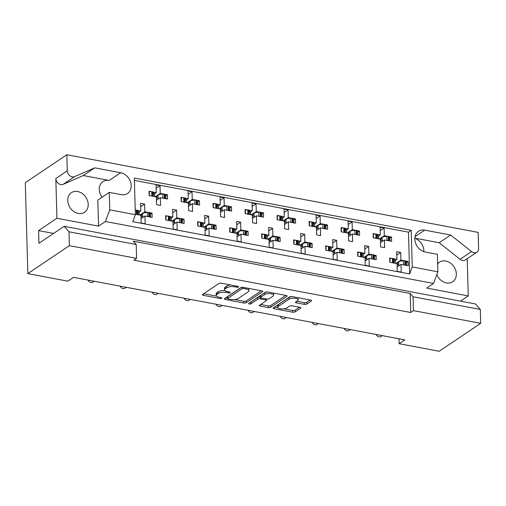 <?xml version="1.0" encoding="UTF-8"?>
<svg xmlns="http://www.w3.org/2000/svg" width="506" height="506" viewBox="0 0 506 506"><rect width="100%" height="100%" fill="white"/><g stroke="black" fill="none" stroke-linecap="round" stroke-linejoin="round"><path stroke-width="0.76" d="M238.497 287.016A1.265 0.468 178.4 0 0 238.668 286.769A1.265 0.468 178.4 0 0 238.029 286.383L221.337 283.233A1.809 0.67 178.4 0 0 218.864 283.543L202.666 294.441A1.809 0.67 178.4 0 0 202.425 294.783A1.809 0.67 178.4 0 0 203.336 295.34L220.028 298.489A1.265 0.468 178.4 0 0 221.761 298.274A1.265 0.468 178.4 0 0 221.925 298.034A1.265 0.468 178.4 0 0 221.293 297.642L219.13 297.237A5.794 2.15 178.4 0 1 216.22 295.46A5.794 2.15 178.4 0 1 216.985 294.353L218.333 293.442A5.794 2.15 178.4 0 1 226.239 292.455L228.402 292.86A1.265 0.468 178.4 0 0 230.129 292.645A1.265 0.468 178.4 0 0 230.3 292.405A1.265 0.468 178.4 0 0 229.661 292.013L227.498 291.608A5.794 2.15 178.4 0 1 224.588 289.83A5.794 2.15 178.4 0 1 225.353 288.717L226.701 287.813A5.794 2.15 178.4 0 1 234.607 286.82L236.77 287.231A1.265 0.468 178.4 0 0 238.497 287.016M102.06 197.239A11.809 9.456 -123.9 0 1 102.92 181.603A11.809 9.456 -123.9 0 1 109.207 180.446L120.668 172.736L94.761 167.84L74.61 176.638A5.534 4.434 -123.9 0 1 72.225 176.872A5.534 4.434 -123.9 0 1 67.279 170.832L66.83 154.735L478.157 232.393L478.613 248.49A5.534 4.434 -123.9 0 1 476.899 252.171L465.438 259.888A5.534 4.434 -123.9 0 1 462.49 260.432A5.534 4.434 -123.9 0 1 460.074 259.287L439.208 242.747L414.844 238.149M476.899 252.171A5.534 4.434 -123.9 0 1 473.951 252.722A5.534 4.434 -123.9 0 1 471.529 251.577L450.669 235.037L424.762 230.148A11.809 9.456 -123.9 0 0 418.475 231.305A11.809 9.456 -123.9 0 0 415.496 242.874A11.809 9.456 -123.9 0 0 425.375 252.064L437.38 254.335L437.867 271.798L433.522 283.449L105.419 221.501L109.764 209.851L109.277 192.388L121.282 194.652A11.809 9.456 -123.9 0 0 127.569 193.488A11.809 9.456 -123.9 0 0 130.548 181.92A11.809 9.456 -123.9 0 0 120.668 172.736M109.207 180.446L83.3 175.55L63.149 184.348A5.534 4.434 -123.9 0 1 60.764 184.582A5.534 4.434 -123.9 0 1 55.824 178.542L56.931 218.269L98.543 226.125L105.419 221.501M78.291 213.443A11.809 9.456 -123.9 0 1 68.405 204.253A11.809 9.456 -123.9 0 1 71.39 192.685A11.809 9.456 -123.9 0 1 77.677 191.527A11.809 9.456 -123.9 0 1 87.557 200.711A11.809 9.456 -123.9 0 1 84.578 212.28A11.809 9.456 -123.9 0 1 78.291 213.443M437.646 263.955A11.809 9.456 -123.9 0 1 439.505 262.184A11.809 9.456 -123.9 0 1 445.792 261.026A11.809 9.456 -123.9 0 1 455.672 270.217A11.809 9.456 -123.9 0 1 452.687 281.785A11.809 9.456 -123.9 0 1 446.406 282.943A11.809 9.456 -123.9 0 1 436.83 274.587M304.302 304.359A1.809 0.67 178.4 0 0 306.775 304.055L311.316 300.994A1.809 0.67 178.4 0 0 311.557 300.646A1.809 0.67 178.4 0 0 310.646 300.096L292.114 296.592A1.809 0.67 178.4 0 0 289.641 296.902L273.442 307.8A1.809 0.67 178.4 0 0 273.202 308.148A1.809 0.67 178.4 0 0 274.113 308.704L292.651 312.202A1.809 0.67 178.4 0 0 295.118 311.892L300.608 308.198A1.809 0.67 178.4 0 0 300.849 307.85A1.809 0.67 178.4 0 0 299.938 307.3L292.006 305.801A1.809 0.67 178.4 0 0 289.533 306.111L286.813 307.939A4.845 1.796 178.4 0 1 281.387 308.919A4.845 1.796 178.4 0 1 277.769 307.281A4.845 1.796 178.4 0 1 278.408 306.351L289.071 299.179A4.845 1.796 178.4 0 1 294.498 298.198A4.845 1.796 178.4 0 1 298.116 299.837A4.845 1.796 178.4 0 1 297.477 300.766L295.7 301.962A1.809 0.67 178.4 0 0 295.46 302.31A1.809 0.67 178.4 0 0 296.371 302.866L304.302 304.359L304.258 302.651A1.809 0.67 178.4 0 0 306.725 302.341L310.197 300.007M399.019 338.792L399.158 343.713L404.838 339.887L73.534 277.339L67.855 281.165L27.843 273.607L69.373 245.663L136.595 258.357L136.203 244.487L68.987 231.792L69.373 245.663M399.158 343.713L439.17 351.265L480.7 323.321L480.314 309.451L413.092 296.763L410.195 293.474L133.312 241.198L136.203 244.487M136.595 258.357L133.843 260.21L410.727 312.487L413.478 310.633L480.7 323.321M262.462 291.772A1.809 0.67 178.4 0 0 262.703 291.424A1.809 0.67 178.4 0 0 261.792 290.868L243.253 287.37A1.809 0.67 178.4 0 0 240.78 287.68L224.582 298.578A1.809 0.67 178.4 0 0 224.341 298.926A1.809 0.67 178.4 0 0 225.252 299.476L243.791 302.98A1.809 0.67 178.4 0 0 246.264 302.67L262.462 291.772L262.443 291.089M267.68 291.981L286.219 295.479A1.809 0.67 178.4 0 1 287.13 296.035A1.809 0.67 178.4 0 1 286.889 296.383L270.691 307.281A1.809 0.67 178.4 0 1 268.224 307.591L260.286 306.092A1.809 0.67 178.4 0 1 259.376 305.535A1.809 0.67 178.4 0 1 259.616 305.188L266.188 300.773A1.809 0.67 178.4 0 0 266.428 300.425A1.809 0.67 178.4 0 0 265.517 299.868L260.255 298.875A1.809 0.67 178.4 0 0 257.782 299.185L250.944 303.783A1.265 0.468 178.4 0 1 249.521 304.043A1.265 0.468 178.4 0 1 248.572 303.613A1.265 0.468 178.4 0 1 248.743 303.372L265.214 292.291A1.809 0.67 178.4 0 1 267.68 291.981M414.838 238.269A11.809 9.456 -123.9 0 1 423.845 251.653M66.83 154.735L25.3 182.679L27.843 273.607M68.987 231.792L64.161 226.315L475.488 303.973L480.314 309.451M53.579 233.437L38.595 230.609L38.949 243.278L64.161 226.315M38.595 230.609L56.931 218.269M410.727 312.487L410.195 293.474M413.478 310.633L413.092 296.763M165.873 195.803L167.435 194.747L165.525 194.386M155.291 196.714L160.238 193.387L163.4 193.988M154.4 193.868L156.234 192.634L156.019 184.93L160.022 185.683L160.238 193.387M156.449 200.3L160.358 197.669L160.573 205.379L156.569 204.62L156.354 196.916L149.15 195.556L149.03 191.274L150.946 191.635M153.065 192.033L156.234 192.634M160.358 197.669L167.556 199.029L167.435 194.747M197.884 201.843L199.446 200.793L197.536 200.433M187.302 202.761L192.242 199.434L195.411 200.028M186.41 199.908L188.245 198.675L188.03 190.971L192.027 191.73L192.242 199.434M188.46 206.34L192.362 203.716L192.577 211.419L188.58 210.667L188.365 202.957L181.161 201.597L181.04 197.321L182.957 197.682M185.076 198.08L188.245 198.675M192.362 203.716L199.566 205.075L199.446 200.793M220.471 212.387L224.373 209.756L224.588 217.466L220.591 216.707L220.376 209.003L213.171 207.643L213.051 203.361L214.968 203.722M224.373 209.756L231.577 211.116L231.457 206.834L229.895 207.89M219.313 208.801L224.253 205.474L227.422 206.075M229.541 206.473L231.457 206.834M218.421 205.955L220.255 204.721L220.04 197.017L224.038 197.77L224.253 205.474M217.087 204.12L220.255 204.721M252.475 218.428L256.384 215.803L256.599 223.507L252.602 222.754L252.386 215.044L245.182 213.684L245.062 209.402L246.979 209.769M256.384 215.803L263.588 217.163L263.468 212.881L261.906 213.93M251.324 214.848L256.264 211.521L259.433 212.115M261.551 212.52L263.468 212.881M250.432 211.995L252.266 210.762L252.051 203.058L256.049 203.817L256.264 211.521M249.097 210.167L252.266 210.762M284.486 224.474L288.395 221.843L288.61 229.553L284.606 228.794L284.391 221.09L277.193 219.73L277.073 215.448L278.983 215.809M288.395 221.843L295.599 223.203L295.479 218.921L293.916 219.977M283.335 220.888L288.275 217.561L291.443 218.162M293.562 218.56L295.479 218.921M282.443 218.042L284.271 216.808L284.056 209.105L288.059 209.857L288.275 217.561M281.108 216.207L284.271 216.808M316.497 230.515L320.406 227.89L320.621 235.594L316.617 234.841L316.402 227.131L309.204 225.771L309.084 221.489L310.994 221.856M320.406 227.89L327.61 229.25L327.49 224.968L325.921 226.018M315.339 226.935L320.285 223.608L323.454 224.202M325.573 224.607L327.49 224.968M314.454 224.082L316.282 222.849L316.067 215.145L320.07 215.898L320.285 223.608M313.119 222.254L316.282 222.849M348.507 236.561L352.416 233.93L352.631 241.64L348.628 240.881L348.413 233.177L341.208 231.818L341.088 227.536L343.005 227.896M352.416 233.93L359.614 235.29L359.494 231.008L357.932 232.064M347.35 232.975L352.296 229.648L355.459 230.249M357.584 230.647L359.494 231.008M346.465 230.129L348.292 228.895L348.077 221.192L352.081 221.944L352.296 229.648M345.13 228.295L348.292 228.895M380.518 242.602L384.427 239.977L384.642 247.681L380.638 246.928L380.423 239.218L373.219 237.858L373.099 233.576L375.016 233.943M384.427 239.977L391.625 241.337L391.505 237.055L389.943 238.105M379.361 239.022L384.307 235.695L387.469 236.289M389.595 236.694L391.505 237.055M378.469 236.169L380.303 234.936L380.088 227.232L384.092 227.985L384.307 235.695M377.134 234.341L380.303 234.936M382.321 335.636L381.024 336.509A3.687 2.954 -123.9 0 1 379.057 336.876A3.687 2.954 -123.9 0 1 376.16 334.472M350.31 329.596L349.013 330.469A3.687 2.954 -123.9 0 1 347.046 330.829A3.687 2.954 -123.9 0 1 344.15 328.432M318.299 323.549L317.003 324.422A3.687 2.954 -123.9 0 1 315.042 324.789A3.687 2.954 -123.9 0 1 312.139 322.385M286.288 317.509L284.992 318.382A3.687 2.954 -123.9 0 1 283.031 318.742A3.687 2.954 -123.9 0 1 280.128 316.345M254.278 311.462L252.981 312.335A3.687 2.954 -123.9 0 1 251.02 312.702A3.687 2.954 -123.9 0 1 248.117 310.298M222.273 305.422L220.977 306.294A3.687 2.954 -123.9 0 1 219.009 306.655A3.687 2.954 -123.9 0 1 216.113 304.258M190.262 299.375L188.966 300.248A3.687 2.954 -123.9 0 1 186.999 300.615A3.687 2.954 -123.9 0 1 184.102 298.211M158.251 293.335L156.955 294.207A3.687 2.954 -123.9 0 1 154.988 294.568A3.687 2.954 -123.9 0 1 152.091 292.171M126.241 287.288L124.944 288.161A3.687 2.954 -123.9 0 1 122.977 288.528A3.687 2.954 -123.9 0 1 120.08 286.124M94.23 281.247L92.933 282.12A3.687 2.954 -123.9 0 1 90.972 282.481A3.687 2.954 -123.9 0 1 88.069 280.084M150.465 214.183L152.028 213.134L150.118 212.773M139.884 215.101L144.83 211.774L147.992 212.375M138.992 212.254L140.826 211.021L140.611 203.311L144.615 204.07L144.83 211.774M137.664 210.42L140.826 211.021M141.041 218.687L144.95 216.056L152.148 217.416L152.028 213.134M135.361 214.247L140.946 215.303L141.161 223.007L145.165 223.76L144.95 216.056M182.476 220.23L184.039 219.18L182.128 218.813M171.895 221.141L176.841 217.82L180.003 218.415M171.003 218.295L172.837 217.061L172.622 209.357L176.626 210.11L176.841 217.82M173.052 224.727L176.955 222.096L177.176 229.806L173.172 229.047L172.957 221.343L165.753 219.983L165.633 215.701L167.549 216.062M169.668 216.467L172.837 217.061M176.955 222.096L184.159 223.456L184.039 219.18M205.063 230.768L208.965 228.143L209.18 235.847L205.183 235.094L204.968 227.384L197.764 226.03L197.644 221.748L199.56 222.109M208.965 228.143L216.17 229.503L216.049 225.221L214.487 226.271M203.905 227.188L208.845 223.861L212.014 224.462M214.139 224.86L216.049 225.221M203.014 224.341L204.848 223.108L204.633 215.398L208.63 216.157L208.845 223.861M201.679 222.507L204.848 223.108M237.074 236.814L240.976 234.183L241.191 241.893L237.194 241.134L236.979 233.43L229.775 232.071L229.654 227.789L231.571 228.149M240.976 234.183L248.18 235.543L248.06 231.267L246.498 232.317M235.916 233.228L240.856 229.907L244.025 230.502M246.144 230.9L248.06 231.267M235.024 230.382L236.859 229.148L236.644 221.445L240.641 222.197L240.856 229.907M233.69 228.554L236.859 229.148M269.078 242.855L272.987 240.23L273.202 247.934L269.205 247.181L268.983 239.471L261.785 238.111L261.665 233.835L263.575 234.196M272.987 240.23L280.191 241.59L280.071 237.308L278.509 238.358M267.927 239.275L272.867 235.948L276.036 236.549M278.155 236.947L280.071 237.308M267.035 236.422L268.869 235.195L268.654 227.485L272.652 228.244L272.867 235.948M265.701 234.594L268.869 235.195M301.089 248.901L304.998 246.27L305.213 253.98L301.209 253.221L300.994 245.518L293.796 244.158L293.676 239.876L295.586 240.236M304.998 246.27L312.202 247.63L312.082 243.348L310.52 244.404M299.938 245.315L304.878 241.994L308.046 242.589M310.165 242.988L312.082 243.348M299.046 242.469L300.874 241.235L300.659 233.532L304.663 234.284L304.878 241.994M297.711 240.641L300.874 241.235M333.1 254.942L337.009 252.317L337.224 260.021L333.22 259.268L333.005 251.558L325.807 250.198L325.687 245.922L327.597 246.283M337.009 252.317L344.207 253.677L344.093 249.395L342.524 250.445M331.942 251.362L336.888 248.035L340.051 248.629M342.176 249.034L344.093 249.395M331.057 248.509L332.885 247.282L332.67 239.572L336.673 240.331L336.888 248.035M329.722 246.681L332.885 247.282M365.111 260.988L369.019 258.357L369.235 266.067L365.231 265.308L365.016 257.605L357.812 256.245L357.691 251.963L359.608 252.323M369.019 258.357L376.217 259.717L376.097 255.435L374.535 256.491M363.953 257.402L368.899 254.075L372.062 254.676M374.187 255.075L376.097 255.435M363.061 254.556L364.896 253.323L364.681 245.619L368.684 246.371L368.899 254.075M361.733 252.728L364.896 253.323M397.121 267.029L401.03 264.404L401.245 272.108L397.242 271.355L397.027 263.645L389.822 262.285L389.702 258.009L391.619 258.37M401.03 264.404L408.228 265.764L408.108 261.482L406.546 262.532M395.964 263.449L400.91 260.122L404.073 260.716M406.198 261.121L408.108 261.482M395.072 260.596L396.906 259.369L396.691 251.659L400.695 252.418L400.91 260.122M393.738 258.768L396.906 259.369M132.768 221.679L409.651 273.955L408.487 232.165L411.233 230.319L134.349 178.042L135.374 214.689L132.768 221.679M134.419 180.421L408.487 232.165M409.651 273.955L412.257 266.966L437.867 271.798M109.764 209.851L135.374 214.689M412.257 266.966L411.233 230.319M460.504 301.146L468.259 295.928L467.221 258.686M140.706 206.695L144.615 204.07M156.114 188.314L160.022 185.683M172.717 212.741L176.626 210.11M204.728 218.782L208.63 216.157M236.738 224.828L240.641 222.197M268.743 230.869L272.652 228.244M300.754 236.916L304.663 234.284M332.765 242.956L336.673 240.331M364.775 249.003L368.684 246.371M396.786 255.043L400.695 252.418M188.124 194.355L192.027 191.73M220.135 200.401L224.038 197.77M252.146 206.442L256.049 203.817M284.151 212.488L288.059 209.857M316.161 218.529L320.07 215.898M348.172 224.575L352.081 221.944M380.183 230.616L384.092 227.985M433.522 283.449L426.647 288.072L468.259 295.928M98.543 226.125L97.816 200.098L109.277 192.388M83.3 175.55L94.761 167.84M439.208 242.747L450.669 235.037M230.527 284.967A5.794 2.15 178.4 0 0 226.656 286.099L226.701 287.813M224.588 289.83L224.537 288.116A5.794 2.15 178.4 0 1 225.303 287.01L226.656 286.099M224.98 290.577A5.794 2.15 178.4 0 0 218.282 291.728L218.333 293.442M216.22 295.46L216.17 293.746A5.794 2.15 178.4 0 1 216.935 292.639L218.282 291.728M203.747 293.714L216.53 296.13M234.556 299.533L243.747 301.266A1.809 0.67 178.4 0 0 246.213 300.956L261.336 290.786M225.663 297.851L227.592 298.217M243.721 288.54A1.265 0.468 178.4 0 0 241.988 288.762L227.77 298.325A1.265 0.468 178.4 0 0 227.605 298.572A1.265 0.468 178.4 0 0 228.244 298.957L230.521 299.388A5.794 2.15 178.4 0 0 238.427 298.401L248.149 291.861A5.794 2.15 178.4 0 0 248.914 290.748A5.794 2.15 178.4 0 0 245.998 288.97L243.721 288.54L243.69 287.452M227.605 298.572L227.555 296.858A1.265 0.468 178.4 0 1 227.725 296.611L241.368 287.433M248.914 290.748L248.863 289.034A5.794 2.15 178.4 0 0 248.554 288.369M285.763 295.396L270.647 305.567L270.691 307.281M260.691 304.467L268.174 305.877A1.809 0.67 178.4 0 0 270.647 305.567M260.596 297.237L260.204 297.161A1.809 0.67 178.4 0 0 257.731 297.471L250.894 302.076L250.944 303.783M250.381 302.272A1.265 0.468 178.4 0 0 250.894 302.076M273 296.187A4.845 1.796 178.4 0 0 273.645 295.257A4.845 1.796 178.4 0 0 270.021 293.619A4.845 1.796 178.4 0 0 264.6 294.6L260.843 297.123A1.809 0.67 178.4 0 0 260.603 297.471A1.809 0.67 178.4 0 0 261.513 298.028L266.776 299.021A1.809 0.67 178.4 0 0 269.243 298.711L273 296.187M273.645 295.257L273.594 293.543A4.845 1.796 178.4 0 0 273.398 293.063M267.566 291.962A4.845 1.796 178.4 0 0 264.549 292.885L264.6 294.6M260.603 297.471L260.552 295.757A1.809 0.67 178.4 0 1 260.792 295.415L264.549 292.885M296.775 301.234L304.258 302.651M298.116 299.837L298.072 298.123A4.845 1.796 178.4 0 0 297.907 297.686M291.905 296.56A4.845 1.796 178.4 0 0 289.027 297.465L289.071 299.179M277.769 307.281L277.718 305.573A4.845 1.796 178.4 0 1 278.363 304.644L289.027 297.465M283.91 308.85L292.601 310.488A1.809 0.67 178.4 0 0 295.074 310.184L299.489 307.212M274.518 307.079L277.927 307.718M137.777 214.702A1.847 0.683 178.4 0 0 137.177 214.506L136.449 214.373A1.847 0.683 178.4 0 0 135.659 214.304M137.177 214.506L137.056 210.23L136.329 210.091L136.449 214.373M140.288 215.176L143.717 212.868L140.605 215.233M140.984 216.72L141.535 216.353L143.552 216.992M150.238 217.055A1.847 0.683 178.4 0 0 149.631 216.859L149.51 212.577L148.783 212.444L148.903 216.726A1.847 0.683 178.4 0 0 148.113 216.65M149.631 216.859L148.903 216.726M137.056 210.23A1.847 0.683 -1.6 0 1 137.917 210.622L138.916 211.963L139.359 214.999M143.717 212.868L147.385 212.406A1.847 0.683 -1.6 0 1 148.783 212.444M149.51 212.577A1.847 0.683 -1.6 0 1 150.44 213.146L150.548 217.112M135.241 210.028A1.847 0.683 -1.6 0 1 136.329 210.091M153.185 196.315A1.847 0.683 178.4 0 0 152.584 196.126L151.857 195.986A1.847 0.683 178.4 0 0 151.066 195.917M152.584 196.126L152.464 191.844L151.737 191.704L151.857 195.986M155.69 196.79L159.124 194.481L156.012 196.853M156.392 198.339L156.936 197.972L158.96 198.611M165.645 198.668A1.847 0.683 178.4 0 0 165.038 198.478L164.918 194.196L164.191 194.057L164.311 198.339A1.847 0.683 178.4 0 0 163.52 198.27M165.038 198.478L164.311 198.339M152.464 191.844A1.847 0.683 -1.6 0 1 153.324 192.236L154.324 193.577L154.766 196.619M159.124 194.481L162.793 194.026A1.847 0.683 -1.6 0 1 164.191 194.057M164.918 194.196A1.847 0.683 -1.6 0 1 165.848 194.759L165.955 198.731M149.055 192.109L149.283 191.976A1.847 0.683 -1.6 0 1 151.737 191.704M169.788 220.742A1.847 0.683 178.4 0 0 169.181 220.553L168.46 220.414A1.847 0.683 178.4 0 0 167.669 220.344M169.181 220.553L169.067 216.271L168.34 216.132L168.46 220.414M172.293 221.217L175.727 218.908L172.616 221.28M172.995 222.766L173.539 222.4L175.563 223.038M182.249 223.095A1.847 0.683 178.4 0 0 181.641 222.906L181.521 218.624L180.794 218.484L180.914 222.766A1.847 0.683 178.4 0 0 180.123 222.697M181.641 222.906L180.914 222.766M169.067 216.271A1.847 0.683 -1.6 0 1 169.927 216.663L170.927 218.004L171.37 221.046M175.727 218.908L179.396 218.453A1.847 0.683 -1.6 0 1 180.794 218.484M181.521 218.624A1.847 0.683 -1.6 0 1 182.451 219.187L182.558 223.159M165.658 216.543L165.886 216.404A1.847 0.683 -1.6 0 1 168.34 216.132M201.799 226.789A1.847 0.683 178.4 0 0 201.192 226.593L200.465 226.46A1.847 0.683 178.4 0 0 199.68 226.391M201.192 226.593L201.072 222.317L200.351 222.178L200.465 226.46M204.304 227.264L207.738 224.955L204.626 227.32M205.006 228.807L205.55 228.44L207.574 229.079M214.253 229.142A1.847 0.683 178.4 0 0 213.652 228.946L213.532 224.664L212.805 224.531L212.925 228.813A1.847 0.683 178.4 0 0 212.134 228.737M213.652 228.946L212.925 228.813M201.072 222.317A1.847 0.683 -1.6 0 1 201.938 222.71L202.931 224.05L203.38 227.086M207.738 224.955L211.4 224.493A1.847 0.683 -1.6 0 1 212.805 224.531M213.532 224.664A1.847 0.683 -1.6 0 1 214.455 225.233L214.569 229.199M197.669 222.583L197.897 222.45A1.847 0.683 -1.6 0 1 200.351 222.178M233.81 232.83A1.847 0.683 178.4 0 0 233.203 232.64L232.475 232.501A1.847 0.683 178.4 0 0 231.691 232.431M233.203 232.64L233.083 228.358L232.355 228.219L232.475 232.501M236.315 233.304L239.743 230.995L236.631 233.367M237.017 234.854L237.561 234.487L239.585 235.126M246.264 235.182A1.847 0.683 178.4 0 0 245.657 234.993L245.543 230.711L244.815 230.572L244.936 234.854A1.847 0.683 178.4 0 0 244.145 234.784M245.657 234.993L244.936 234.854M233.083 228.358A1.847 0.683 -1.6 0 1 233.949 228.75L234.942 230.091L235.391 233.133M239.743 230.995L243.411 230.54A1.847 0.683 -1.6 0 1 244.815 230.572M245.543 230.711A1.847 0.683 -1.6 0 1 246.466 231.274L246.58 235.246M229.68 228.623L229.907 228.491A1.847 0.683 -1.6 0 1 232.355 228.219M265.821 238.876A1.847 0.683 178.4 0 0 265.214 238.68L264.486 238.547A1.847 0.683 178.4 0 0 263.696 238.478M265.214 238.68L265.093 234.398L264.366 234.265L264.486 238.547M268.325 239.351L271.754 237.042L268.642 239.408M269.028 240.894L269.571 240.527L271.589 241.166M278.275 241.229A1.847 0.683 178.4 0 0 277.667 241.033L277.547 236.751L276.826 236.618L276.94 240.894A1.847 0.683 178.4 0 0 276.156 240.824M277.667 241.033L276.94 240.894M265.093 234.398A1.847 0.683 -1.6 0 1 265.96 234.797L266.953 236.138L267.402 239.174M271.754 237.042L275.422 236.58A1.847 0.683 -1.6 0 1 276.826 236.618M277.547 236.751A1.847 0.683 -1.6 0 1 278.477 237.32L278.591 241.286M261.691 234.67L261.918 234.537A1.847 0.683 -1.6 0 1 264.366 234.265M297.832 244.917A1.847 0.683 178.4 0 0 297.224 244.727L296.497 244.588A1.847 0.683 178.4 0 0 295.706 244.518M297.224 244.727L297.104 240.445L296.377 240.306L296.497 244.588M300.336 245.391L303.764 243.082L300.653 245.454M301.038 246.941L301.582 246.574L303.6 247.213M310.286 247.27A1.847 0.683 178.4 0 0 309.678 247.08L309.558 242.798L308.831 242.659L308.951 246.941A1.847 0.683 178.4 0 0 308.167 246.871M309.678 247.08L308.951 246.941M297.104 240.445A1.847 0.683 -1.6 0 1 297.964 240.837L298.964 242.178L299.135 244.404M303.764 243.082L307.433 242.627A1.847 0.683 -1.6 0 1 308.831 242.659M309.558 242.798A1.847 0.683 -1.6 0 1 310.488 243.361L310.595 247.333M293.695 240.711L293.929 240.578A1.847 0.683 -1.6 0 1 296.377 240.306M329.842 250.963A1.847 0.683 178.4 0 0 329.235 250.767L328.508 250.634A1.847 0.683 178.4 0 0 327.717 250.565M329.235 250.767L329.115 246.485L328.388 246.352L328.508 250.634M332.347 251.438L335.775 249.129L332.663 251.495M333.043 252.981L333.593 252.614L335.611 253.253M342.296 253.316A1.847 0.683 178.4 0 0 341.689 253.12L341.569 248.838L340.842 248.705L340.962 252.981A1.847 0.683 178.4 0 0 340.171 252.911M341.689 253.12L340.962 252.981M329.115 246.485A1.847 0.683 -1.6 0 1 329.975 246.884L330.975 248.225L331.417 251.261M335.775 249.129L339.444 248.667A1.847 0.683 -1.6 0 1 340.842 248.705M341.569 248.838A1.847 0.683 -1.6 0 1 342.499 249.407L342.606 253.373M325.706 246.757L325.94 246.624A1.847 0.683 -1.6 0 1 328.388 246.352M361.847 257.004A1.847 0.683 178.4 0 0 361.246 256.814L360.519 256.675A1.847 0.683 178.4 0 0 359.728 256.605M361.246 256.814L361.126 252.532L360.398 252.393L360.519 256.675M364.358 257.478L367.786 255.169L364.674 257.541M365.054 259.028L365.604 258.661L367.622 259.3M374.307 259.357A1.847 0.683 178.4 0 0 373.7 259.167L373.58 254.885L372.852 254.746L372.973 259.028A1.847 0.683 178.4 0 0 372.182 258.958M373.7 259.167L372.973 259.028M361.126 252.532A1.847 0.683 -1.6 0 1 361.986 252.924L362.985 254.265L363.428 257.307M367.786 255.169L371.455 254.714A1.847 0.683 -1.6 0 1 372.852 254.746M373.58 254.885A1.847 0.683 -1.6 0 1 374.51 255.448L374.617 259.42M357.717 252.798L357.951 252.665A1.847 0.683 -1.6 0 1 360.398 252.393M393.858 263.05A1.847 0.683 178.4 0 0 393.257 262.854L392.529 262.722A1.847 0.683 178.4 0 0 391.739 262.652M393.257 262.854L393.137 258.572L392.409 258.44L392.529 262.722M396.362 263.525L399.797 261.216L396.685 263.582M397.065 265.068L397.608 264.701L399.632 265.34M406.318 265.403A1.847 0.683 178.4 0 0 405.711 265.207L405.591 260.925L404.863 260.792L404.983 265.068A1.847 0.683 178.4 0 0 404.193 264.999M405.711 265.207L404.983 265.068M393.137 258.572A1.847 0.683 -1.6 0 1 393.997 258.971L394.996 260.305L395.439 263.348M399.797 261.216L403.465 260.754A1.847 0.683 -1.6 0 1 404.863 260.792M405.591 260.925A1.847 0.683 -1.6 0 1 406.52 261.494L406.628 265.46M389.728 258.844L389.955 258.711A1.847 0.683 -1.6 0 1 392.409 258.44M185.196 202.362A1.847 0.683 178.4 0 0 184.589 202.166L183.861 202.033A1.847 0.683 178.4 0 0 183.077 201.964M184.589 202.166L184.469 197.884L183.748 197.751L183.861 202.033M187.701 202.836L191.135 200.528L188.023 202.893M188.403 204.38L188.947 204.013L190.971 204.652M197.65 204.715A1.847 0.683 178.4 0 0 197.049 204.519L196.929 200.237L196.201 200.104L196.322 204.38A1.847 0.683 178.4 0 0 195.531 204.31M197.049 204.519L196.322 204.38M184.469 197.884A1.847 0.683 -1.6 0 1 185.335 198.282L186.328 199.617L186.777 202.659M191.135 200.528L194.797 200.066A1.847 0.683 -1.6 0 1 196.201 200.104M196.929 200.237A1.847 0.683 -1.6 0 1 197.852 200.806L197.966 204.772M181.066 198.156L181.293 198.023A1.847 0.683 -1.6 0 1 183.748 197.751M217.207 208.402A1.847 0.683 178.4 0 0 216.6 208.213L215.872 208.074A1.847 0.683 178.4 0 0 215.088 208.004M216.6 208.213L216.479 203.931L215.752 203.791L215.872 208.074M219.712 208.877L223.14 206.568L220.028 208.94M220.414 210.426L220.958 210.06L222.982 210.698M229.661 210.755A1.847 0.683 178.4 0 0 229.06 210.566L228.94 206.284L228.212 206.144L228.332 210.426A1.847 0.683 178.4 0 0 227.542 210.357M229.06 210.566L228.332 210.426M216.479 203.931A1.847 0.683 -1.6 0 1 217.346 204.323L218.339 205.664L218.788 208.7M223.14 206.568L226.808 206.113A1.847 0.683 -1.6 0 1 228.212 206.144M228.94 206.284A1.847 0.683 -1.6 0 1 229.863 206.846L229.977 210.812M213.077 204.196L213.304 204.063A1.847 0.683 -1.6 0 1 215.752 203.791M249.218 214.449A1.847 0.683 178.4 0 0 248.61 214.253L247.883 214.12A1.847 0.683 178.4 0 0 247.092 214.044M248.61 214.253L248.49 209.971L247.763 209.838L247.883 214.12M251.722 214.923L255.15 212.615L252.039 214.98M252.424 216.467L252.968 216.1L254.986 216.739M261.672 216.802A1.847 0.683 178.4 0 0 261.064 216.606L260.944 212.324L260.223 212.185L260.343 216.467A1.847 0.683 178.4 0 0 259.553 216.397M261.064 216.606L260.343 216.467M248.49 209.971A1.847 0.683 -1.6 0 1 249.357 210.369L250.35 211.704L250.799 214.746M255.15 212.615L258.819 212.153A1.847 0.683 -1.6 0 1 260.223 212.185M260.944 212.324A1.847 0.683 -1.6 0 1 261.874 212.893L261.988 216.859M245.087 210.243L245.315 210.11A1.847 0.683 -1.6 0 1 247.763 209.838M281.228 220.489A1.847 0.683 178.4 0 0 280.621 220.3L279.894 220.161A1.847 0.683 178.4 0 0 279.103 220.091M280.621 220.3L280.501 216.018L279.774 215.879L279.894 220.161M283.733 220.964L287.161 218.655L284.049 221.027M284.435 222.513L284.979 222.147L286.997 222.785M293.682 222.842A1.847 0.683 178.4 0 0 293.075 222.653L292.955 218.371L292.228 218.231L292.348 222.513A1.847 0.683 178.4 0 0 291.564 222.444M293.075 222.653L292.348 222.513M280.501 216.018A1.847 0.683 -1.6 0 1 281.368 216.41L282.361 217.751L282.531 219.977M287.161 218.655L290.83 218.2A1.847 0.683 -1.6 0 1 292.228 218.231M292.955 218.371A1.847 0.683 -1.6 0 1 293.885 218.934L293.999 222.899M277.092 216.283L277.326 216.151A1.847 0.683 -1.6 0 1 279.774 215.879M313.239 226.536A1.847 0.683 178.4 0 0 312.632 226.34L311.905 226.207A1.847 0.683 178.4 0 0 311.114 226.131M312.632 226.34L312.512 222.058L311.785 221.925L311.905 226.207M315.744 227.011L319.172 224.702L316.06 227.067M316.446 228.554L316.99 228.187L319.008 228.826M325.693 228.889A1.847 0.683 178.4 0 0 325.086 228.693L324.966 224.411L324.238 224.272L324.359 228.554A1.847 0.683 178.4 0 0 323.568 228.484M325.086 228.693L324.359 228.554M312.512 222.058A1.847 0.683 -1.6 0 1 313.372 222.457L314.371 223.791L314.814 226.833M319.172 224.702L322.841 224.24A1.847 0.683 -1.6 0 1 324.238 224.272M324.966 224.411A1.847 0.683 -1.6 0 1 325.896 224.98L326.003 228.946M309.103 222.33L309.337 222.197A1.847 0.683 -1.6 0 1 311.785 221.925M345.244 232.577A1.847 0.683 178.4 0 0 344.643 232.387L343.916 232.248A1.847 0.683 178.4 0 0 343.125 232.178M344.643 232.387L344.523 228.105L343.795 227.966L343.916 232.248M347.755 233.051L351.183 230.742L348.071 233.114M348.451 234.601L349.001 234.234L351.019 234.873M357.704 234.929A1.847 0.683 178.4 0 0 357.097 234.74L356.977 230.458L356.249 230.319L356.369 234.601A1.847 0.683 178.4 0 0 355.579 234.531M357.097 234.74L356.369 234.601M344.523 228.105A1.847 0.683 -1.6 0 1 345.383 228.497L346.382 229.838L346.825 232.874M351.183 230.742L354.851 230.287A1.847 0.683 -1.6 0 1 356.249 230.319M356.977 230.458A1.847 0.683 -1.6 0 1 357.906 231.021L358.014 234.986M341.114 228.37L341.348 228.238A1.847 0.683 -1.6 0 1 343.795 227.966M377.255 238.623A1.847 0.683 178.4 0 0 376.654 238.427L375.926 238.288A1.847 0.683 178.4 0 0 375.136 238.218M376.654 238.427L376.534 234.145L375.806 234.012L375.926 238.288M379.759 239.098L383.194 236.789L380.082 239.155M380.461 240.641L381.005 240.274L383.029 240.913M389.715 240.976A1.847 0.683 178.4 0 0 389.108 240.78L388.987 236.498L388.26 236.359L388.38 240.641A1.847 0.683 178.4 0 0 387.59 240.571M389.108 240.78L388.38 240.641M376.534 234.145A1.847 0.683 -1.6 0 1 377.394 234.544L378.393 235.878L378.836 238.921M383.194 236.789L386.862 236.327A1.847 0.683 -1.6 0 1 388.26 236.359M388.987 236.498A1.847 0.683 -1.6 0 1 389.917 237.061L390.025 241.033M373.124 234.417L373.352 234.284A1.847 0.683 -1.6 0 1 375.806 234.012M460.074 259.287L471.529 251.577M55.824 178.542L67.279 170.832M415.034 236.694L424.762 230.148M63.149 184.348L74.61 176.638M234.582 285.732L234.607 286.82M225.303 287.01L225.353 288.717M228.37 291.772L228.402 292.86M226.207 291.26L226.239 292.455M216.935 292.639L216.985 294.353M220.002 297.401L220.028 298.489M203.304 294.011L203.336 295.34M236.738 286.137L236.77 287.231M246.213 300.956L246.264 302.67M243.747 301.266L243.791 302.98M225.214 298.148L225.252 299.476M241.95 287.326L241.988 288.762M227.725 296.611L227.77 298.325M245.967 287.882L245.998 288.97M286.87 295.7L286.889 296.383M268.174 305.877L268.224 307.591M260.248 304.764L260.286 306.092M265.486 298.78L265.517 299.868M260.204 297.161L260.255 298.875M257.731 297.471L257.782 299.185M260.792 295.415L260.843 297.123M296.333 301.538L296.371 302.866M278.363 304.644L278.408 306.351M300.589 307.521L300.608 308.198M295.074 310.184L295.118 311.892M292.601 310.488L292.651 312.202M274.075 307.376L274.113 308.704M311.298 300.317L311.316 300.994M306.725 302.341L306.775 304.055M141.535 216.353L141.484 214.645M142.584 213.791L142.66 216.511M147.499 216.536L147.385 212.406M139.302 214.987L139.251 213.165M137.917 210.622L138.03 214.753M156.936 197.972L156.892 196.258M149.384 195.601L149.283 191.976M157.992 195.411L158.068 198.124M162.907 198.15L162.793 194.026M154.709 196.606L154.653 194.778M153.324 192.236L153.438 196.366M173.539 222.4L173.495 220.686M165.987 220.028L165.886 216.404M174.595 219.838L174.671 222.551M179.51 222.583L179.396 218.453M171.306 221.033L171.256 219.206M169.927 216.663L170.041 220.793M205.55 228.44L205.506 226.732M197.998 226.074L197.897 222.45M206.606 225.878L206.682 228.598M211.521 228.623L211.4 224.493M203.317 227.074L203.267 225.252M201.938 222.71L202.052 226.84M237.561 234.487L237.516 232.773M230.009 232.115L229.907 228.491M238.617 231.925L238.693 234.639M243.531 234.67L243.411 230.54M235.328 233.121L235.277 231.293M233.949 228.75L234.063 232.88M269.571 240.527L269.521 238.819M262.019 238.162L261.918 234.537M270.628 237.965L270.704 240.685M275.536 240.711L275.422 236.58M267.339 239.161L267.288 237.339M265.96 234.797L266.074 238.921M301.582 246.574L301.532 244.86M294.03 244.202L293.929 240.578M302.639 244.012L302.714 246.726M307.547 246.757L307.433 242.627M299.35 245.208L299.299 243.38M297.964 240.837L298.085 244.967M333.593 252.614L333.543 250.906M326.041 250.242L325.94 246.624M334.649 250.053L334.725 252.772M339.558 252.798L339.444 248.667M331.36 251.248L331.31 249.426M329.975 246.884L330.095 251.008M365.604 258.661L365.553 256.947M358.052 256.289L357.951 252.665M366.654 256.099L366.73 258.813M371.568 258.838L371.455 254.714M363.371 257.295L363.321 255.467M361.986 252.924L362.1 257.054M397.608 264.701L397.564 262.993M390.056 262.329L389.955 258.711M398.665 262.14L398.741 264.859M403.579 264.885L403.465 260.754M395.382 263.335L395.325 261.513M393.997 258.971L394.111 263.095M188.947 204.013L188.902 202.305M181.395 201.641L181.293 198.023M190.003 201.451L190.079 204.171M194.918 204.196L194.797 200.066M186.714 202.647L186.663 200.825M185.335 198.282L185.449 202.406M220.958 210.06L220.913 208.345M213.405 207.688L213.304 204.063M222.014 207.498L222.09 210.211M226.928 210.237L226.808 206.113M218.725 208.693L218.674 206.865M217.346 204.323L217.46 208.453M252.968 216.1L252.918 214.392M245.416 213.728L245.315 210.11M254.025 213.538L254.101 216.258M258.933 216.283L258.819 212.153M250.736 214.734L250.685 212.912M249.357 210.369L249.471 214.493M284.979 222.147L284.929 220.433M277.427 219.775L277.326 216.151M286.035 219.585L286.111 222.298M290.944 222.324L290.83 218.2M282.746 220.78L282.696 218.953M281.368 216.41L281.481 220.54M316.99 228.187L316.939 226.479M309.438 225.815L309.337 222.197M318.046 225.625L318.122 228.345M322.954 228.37L322.841 224.24M314.757 226.821L314.707 224.999M313.372 222.457L313.492 226.58M349.001 234.234L348.95 232.52M341.449 231.862L341.348 228.238M350.051 231.672L350.127 234.386M354.965 234.411L354.851 230.287M346.768 232.868L346.718 231.04M345.383 228.497L345.497 232.627M381.005 240.274L380.961 238.56M373.453 237.902L373.352 234.284M382.062 237.712L382.138 240.432M386.976 240.458L386.862 236.327M378.779 238.908L378.722 237.086M377.394 234.544L377.508 238.668M266.384 298.945L266.428 300.425M299.407 245.22L299.369 243.816M282.803 220.787L282.765 219.389"/></g></svg>
